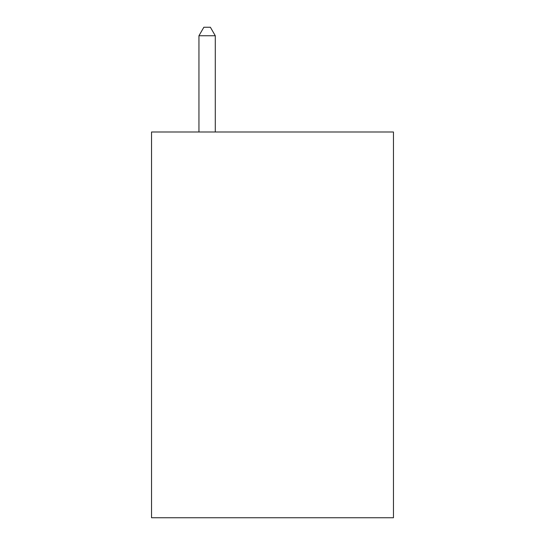 <?xml version="1.0" encoding="UTF-8"?>
<svg xmlns="http://www.w3.org/2000/svg" width="545" height="545" viewBox="0 0 545 545"><rect width="100%" height="100%" fill="white"/><g stroke="black" fill="none" stroke-linecap="round" stroke-linejoin="round"><path stroke-width="0.82" d="M393.456 131.992L393.456 517.75L151.544 517.75L151.544 131.992L393.456 131.992M215.289 131.992L215.289 35.752L198.945 35.752L198.945 131.992M198.945 35.752L203.85 27.25L210.384 27.25L215.289 35.752"/></g></svg>
